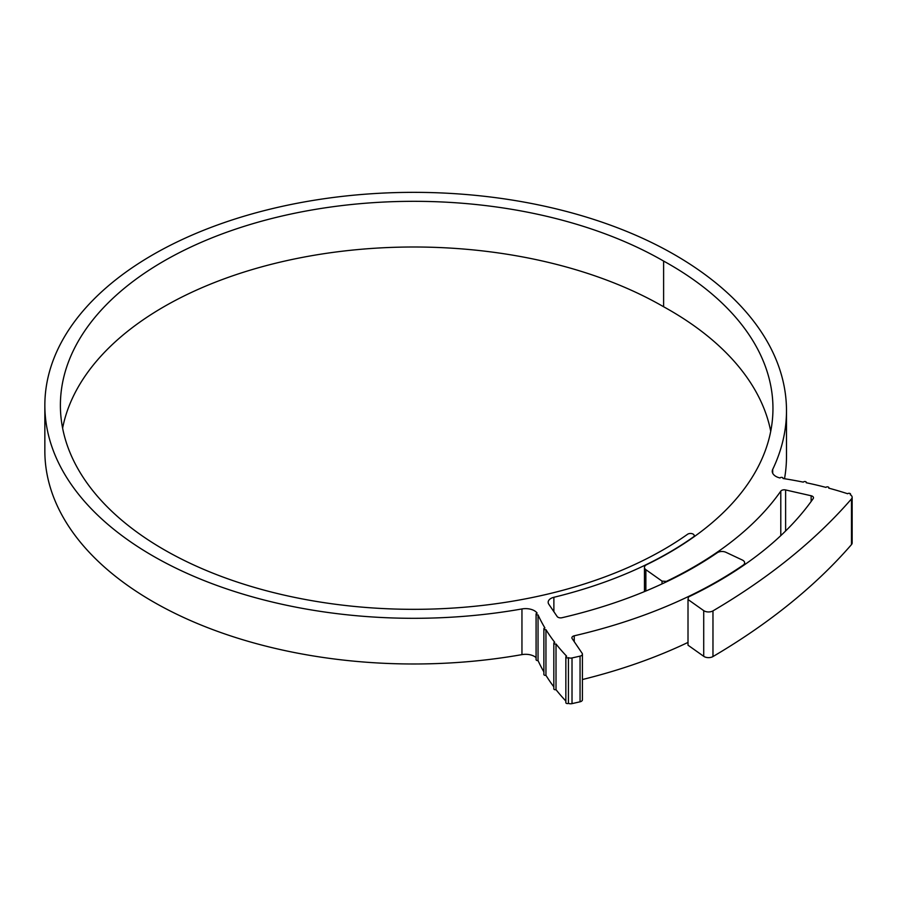 <?xml version="1.0" encoding="UTF-8"?>
<svg xmlns="http://www.w3.org/2000/svg" width="897" height="897" viewBox="0 0 897 897"><rect width="100%" height="100%" fill="white"/><g stroke="black" fill="none" stroke-linecap="round" stroke-linejoin="round"><path stroke-width="1.35" d="M662.042 583.902L662.042 581.133L666.393 581.379A396.003 228.634 0 0 0 780.794 491.141A3.734 2.153 180 0 1 785.615 489.953L811.135 495.761A3.734 2.153 180 0 1 812.402 496.232A3.734 2.153 180 0 1 813.489 497.757A3.734 2.153 180 0 1 813.22 498.564A430.885 248.772 180 0 1 688.459 596.976L688.01 599.51L703.719 610.633A6.212 3.588 0 0 0 712.969 610.879A766.217 442.367 0 0 0 851.488 498.9A6.212 3.588 0 0 0 852.15 497.297A6.212 3.588 0 0 0 850.334 494.763A6.212 3.588 0 0 0 850.255 494.718A1.559 0.897 0 0 0 850.558 494.18A1.559 0.897 0 0 0 850.109 493.541A1.559 0.897 0 0 0 847.654 493.742A281.781 162.682 0 0 0 828.738 488.136A1.559 0.897 0 0 0 828.884 487.755A1.559 0.897 0 0 0 828.436 487.116A1.559 0.897 0 0 0 825.924 487.385A281.781 162.682 0 0 0 806.235 482.743A1.559 0.897 0 0 0 806.336 482.44A1.559 0.897 0 0 0 805.876 481.801A1.559 0.897 0 0 0 803.308 482.138A281.781 162.682 0 0 0 783.014 478.493A1.559 0.897 0 0 0 783.059 478.258A1.559 0.897 0 0 0 782.61 477.63A1.559 0.897 0 0 0 780.031 477.978A12.435 7.176 180 0 1 775.894 476.397A12.435 7.176 180 0 1 772.25 471.329A12.435 7.176 180 0 1 772.698 469.411A382.021 220.561 0 0 0 786.49 410.691A382.021 220.561 0 0 0 674.589 254.726A368.891 212.981 0 0 0 272.576 208.564A368.891 212.981 0 0 0 44.85 405.332A368.891 212.981 0 0 0 521.953 608.94A12.435 7.176 180 0 1 537.157 613.156A1.559 0.897 0 0 0 536.081 614.008A1.559 0.897 0 0 0 538.032 614.882A314.264 181.441 0 0 0 544.916 627.956A1.559 0.897 0 0 0 543.874 628.808A1.559 0.897 0 0 0 545.948 629.649A314.264 181.441 0 0 0 554.738 642.353A1.559 0.897 0 0 0 553.819 643.171A1.559 0.897 0 0 0 556.017 643.99A314.264 181.441 0 0 0 566.646 656.212A1.559 0.897 0 0 0 565.85 656.996A1.559 0.897 0 0 0 566.758 657.815A1.559 0.897 0 0 0 568.429 657.669A3.734 2.153 0 0 0 572.017 657.949L580.056 656.133A3.734 2.153 0 0 0 582.422 654.126A3.734 2.153 0 0 0 582.164 653.341L572.151 638.597A3.734 2.153 180 0 1 571.894 637.812A3.734 2.153 180 0 1 574.237 635.805A430.257 248.413 0 0 0 743.176 565.121A6.212 3.588 0 0 0 744.633 562.811A6.212 3.588 0 0 0 742.817 560.277A6.212 3.588 0 0 0 742.346 560.031L725.908 552.294A6.212 3.588 0 0 0 717.23 552.765A396.631 228.993 180 0 1 562.015 617.719A3.734 2.153 180 0 1 557.149 616.508L548.807 604.219A9.329 5.382 180 0 1 548.168 602.257A9.329 5.382 180 0 1 553.875 597.29A360.818 208.317 0 0 0 693.381 536.978A3.734 2.153 0 0 0 694.222 535.61A3.734 2.153 0 0 0 693.123 534.096A3.734 2.153 0 0 0 687.595 534.253A353.362 204.011 180 0 1 295.225 597.514A353.362 204.011 180 0 1 60.391 405.332A353.362 204.011 180 0 1 278.519 216.85A353.362 204.011 180 0 1 663.612 261.072L663.612 306.752A352.599 203.574 180 0 1 669.678 310.171A352.599 203.574 180 0 1 770.725 431.278M663.612 261.072A352.599 203.574 180 0 1 669.678 264.492A352.599 203.574 180 0 1 772.956 408.438A352.599 203.574 180 0 1 693.616 537.09A361.121 208.496 180 0 1 646.67 564.662A6.212 3.588 0 0 0 644.461 567.397A6.212 3.588 0 0 0 645.862 569.673L662.042 581.133M44.85 405.332L44.85 451A368.891 212.981 0 0 0 521.953 654.619L521.953 608.94M543.874 628.808L543.874 674.488A1.559 0.897 0 0 0 545.948 675.329L545.948 629.649M545.948 675.329A314.264 181.441 0 0 0 553.819 686.822M553.819 643.171L553.819 688.851A1.559 0.897 0 0 0 556.017 689.67L556.017 643.99M556.017 689.67A314.264 181.441 0 0 0 565.85 701.039M536.081 614.008L536.081 659.687A1.559 0.897 0 0 0 538.032 660.551L538.032 614.882M538.032 660.551A314.264 181.441 0 0 0 543.874 671.864M536.081 657.624A12.435 7.176 0 0 0 521.953 654.619M568.429 657.669L568.429 703.349A3.734 2.153 180 0 0 572.017 703.629L580.056 701.802L580.056 656.133M852.15 497.297L852.15 542.977A6.212 3.588 180 0 1 851.488 544.58L851.488 498.9M62.611 428.172A353.362 204.011 180 0 1 297.042 258.448A353.362 204.011 180 0 1 663.612 306.752M688.01 599.51L688.01 645.19L703.719 656.312L703.719 610.633M712.969 610.879L712.969 656.559A766.217 442.367 0 0 0 851.488 544.58M784.516 478.729A382.021 220.561 0 0 0 786.49 456.36L786.49 410.691M582.422 679.522A430.257 248.413 0 0 0 688.01 642.409M712.969 656.559A6.212 3.588 180 0 1 703.719 656.312M582.422 654.126L582.422 699.806A3.734 2.153 180 0 1 580.056 701.802M565.85 656.996L565.85 702.665A1.559 0.897 0 0 0 566.758 703.483A1.559 0.897 0 0 0 568.429 703.349M572.017 657.949L572.017 703.629M772.698 469.411L772.698 473.235M645.862 569.673L645.862 591.011M780.794 535.632L780.794 491.141M811.135 501.501L811.135 495.761M785.615 489.953L785.615 530.99M574.237 635.805L574.237 641.658M553.875 597.29L553.875 611.664M694.222 535.61L694.222 536.664M644.461 567.397L644.461 591.594M744.633 562.811L744.633 564.673M850.558 494.18L850.558 494.909"/></g></svg>
